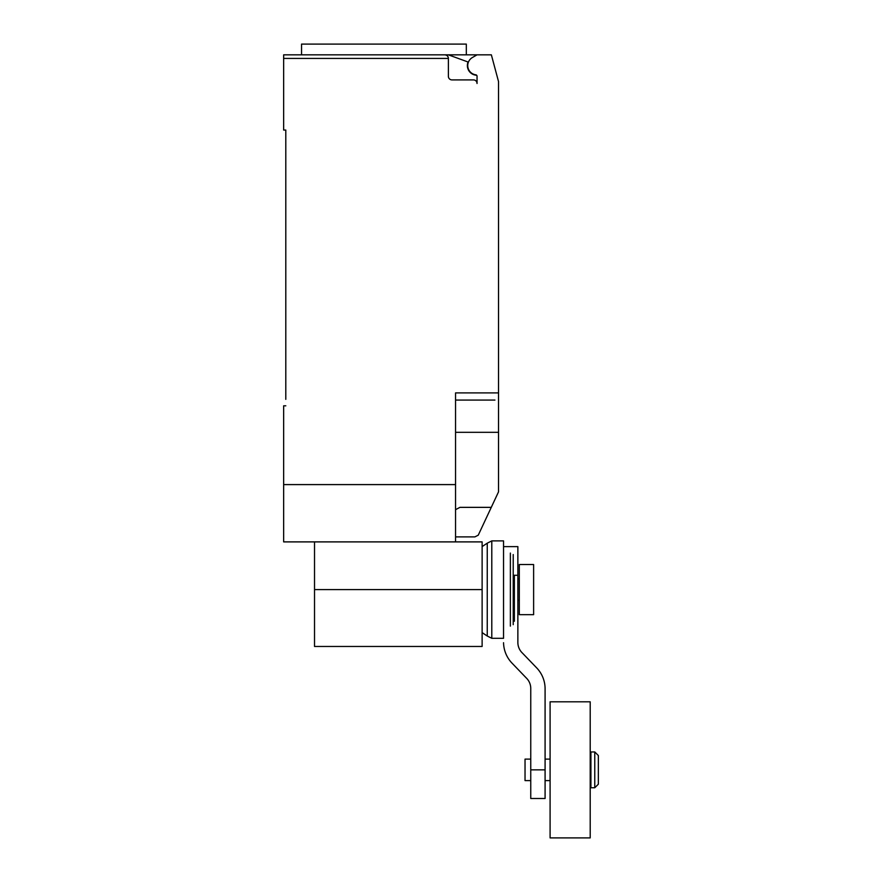 <?xml version="1.0" encoding="UTF-8"?>
<svg xmlns="http://www.w3.org/2000/svg" width="882" height="882" viewBox="0 0 882 882"><rect width="100%" height="100%" fill="white"/><g stroke="black" fill="none" stroke-linecap="round" stroke-linejoin="round"><path stroke-width="1.32" d="M590.918 769.854L590.918 751.949L594.766 751.949L594.766 787.758L590.918 787.758L590.918 769.854M594.766 787.758L598.349 784.186L598.349 755.532L594.766 751.949M530.755 780.603L525.033 780.603L525.033 759.115L530.755 759.115M550.092 769.854L550.092 701.807L590.201 701.807L590.201 837.9L550.092 837.9L550.092 769.854M533.621 564.535L533.621 614.666L519.3 614.666L519.3 564.535L533.621 564.535M530.755 769.854L530.755 798.508L545.087 798.508L545.087 769.854L530.755 769.854L530.755 688.203A14.564 14.564 0 0 0 526.289 677.971L511.99 663.11A30.352 30.352 0 0 1 503.545 642.713M513.214 575.273L517.866 575.273L517.866 642.713A14.652 14.652 0 0 0 522.309 652.956L536.532 667.729A30.153 30.153 0 0 1 545.087 688.203L545.087 769.854M517.866 575.273L517.866 546.631L503.545 546.631M514.36 575.273L514.36 621.248M513.214 554.546L513.214 624.665M510.369 553.069L510.369 626.132M503.545 540.898L503.545 638.303L491.792 638.303L491.792 540.898L503.545 540.898M482.123 546.586L487.25 543.169L487.25 636.032L491.792 638.303M314.521 541.89L314.521 646.462L482.123 646.462L482.123 541.89L455.553 541.89L455.553 392.909L498.528 392.909L498.528 81.574L491.362 54.838L477.041 54.838L472.399 57.517A9.316 9.316 0 0 0 475.795 74.816A1.433 1.433 0 0 1 477.041 76.238L477.041 83.492A3.583 3.583 0 0 0 473.458 79.909L451.97 79.909A3.583 3.583 0 0 1 448.387 76.326L448.387 58.421C448.177 56.25 446.976 55.059 444.804 54.838A3.583 3.583 0 0 1 448.387 58.421L283.651 58.421L283.651 130.051L285.801 130.051L285.801 399.359M476.644 75.246A9.669 9.669 0 0 1 468.055 62.005L448.376 54.838L283.651 54.838L301.545 54.838L301.545 44.1L466.313 44.1L466.313 54.838M455.553 536.884L474.891 536.884L478.253 535.187L498.528 491.847L498.528 392.909M455.553 509.664L459.93 507.359L491.296 507.359M448.376 54.838L477.041 54.838M444.804 54.838L383.924 54.838M283.651 54.838L283.651 58.421M494.945 400.075L455.553 400.075M285.801 405.808L283.651 405.808L283.651 541.89L455.553 541.89M455.553 484.593L283.651 484.593M455.553 432.312L498.528 432.312L498.528 451.352M314.521 589.606L482.123 589.606M590.918 759.115L590.201 759.115M550.092 759.115L545.087 759.115M550.092 780.603L545.087 780.603M590.918 780.603L590.201 780.603M517.866 578.857L519.3 578.857M517.866 600.344L519.3 600.344M487.25 543.169L491.792 540.898M482.123 632.615L487.25 636.032"/></g></svg>
